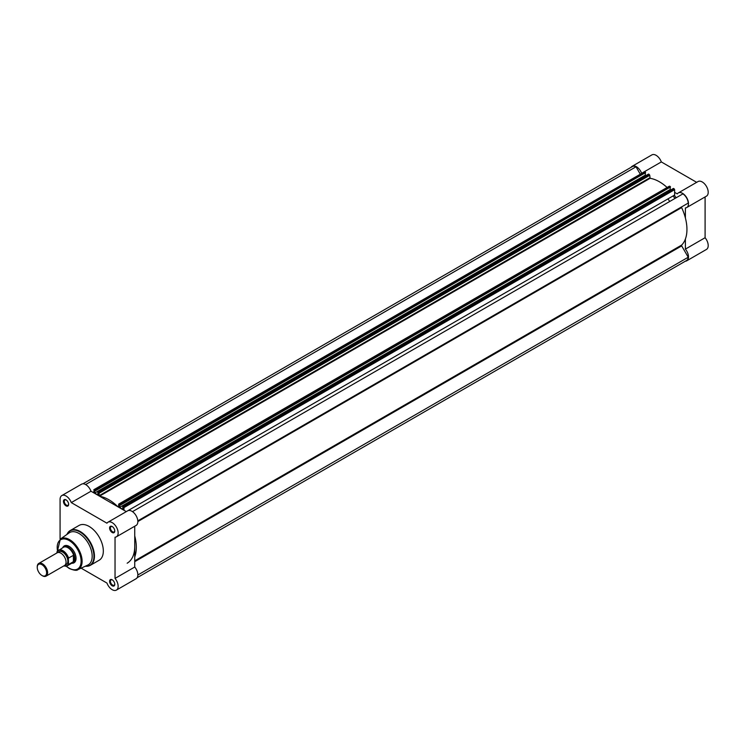 <?xml version="1.0" encoding="UTF-8"?>
<svg xmlns="http://www.w3.org/2000/svg" width="745" height="745" viewBox="0 0 745 745"><rect width="100%" height="100%" fill="white"/><g stroke="black" fill="none" stroke-linecap="round" stroke-linejoin="round"><path stroke-width="1.12" d="M631.127 167.299A8.437 4.87 60 0 1 632.179 166.275A8.437 4.87 60 0 1 636.388 166.694A8.437 4.87 60 0 1 641.631 173.306L661.327 161.935A8.437 4.87 60 0 0 656.094 155.314A8.437 4.87 60 0 0 651.875 154.904L632.179 166.275M674.635 192.359L677.298 193.905A8.437 4.87 60 0 1 678.322 192.918A8.437 4.87 60 0 1 682.541 193.337A8.437 4.87 60 0 1 688.045 200.768A8.437 4.87 60 0 1 686.75 207.52A8.437 4.87 60 0 1 685.391 207.911L685.391 217.987M678.322 192.918L698.028 181.547A8.437 4.87 60 0 1 702.237 181.957A8.437 4.87 60 0 1 707.75 189.388A8.437 4.87 60 0 1 706.456 196.149L686.75 207.52M667.893 198.924A36.663 21.167 60 0 1 669.755 201.457M673.08 195.926A36.663 21.167 60 0 1 674.942 198.468M696.659 182.329L661.327 161.935M685.344 261.206A8.437 4.87 60 0 0 686.75 260.806A8.437 4.87 60 0 0 685.391 249.109L705.096 237.73L705.096 196.941M705.096 237.73A8.437 4.87 60 0 1 706.456 249.435L686.75 260.806M650.348 178.344L649.789 178.018M685.391 249.109L685.391 239.033M681.684 206.849L137.825 520.848L681.684 206.849L681.638 207.594A38.861 22.434 60 0 1 681.638 245.086L681.684 245.897L134.743 561.674M123.987 507.587L123.465 506.684L674.113 188.774L674.635 189.668L123.987 507.587L123.987 510.278M123.465 506.684L122.674 506.525L122.972 509.394L119.554 507.42L119.852 504.896L118.688 504.104L118.492 507.103M99.7 496.263A38.861 22.434 60 0 1 117.934 506.786M99.094 493.218L98.573 492.315L649.221 174.405L649.742 175.299L99.094 493.218L99.141 495.937M98.573 492.315L97.781 492.156L98.079 495.025L94.662 493.05L94.699 490.08L645.347 172.16L645.608 172.617L94.96 490.527M644.295 172.16L94.168 489.772L94.699 490.08M94.168 489.772L93.647 492.762M134.743 535.897A38.861 22.434 60 0 1 134.743 556.953M127.153 563.211A36.663 21.167 -120 0 0 134.743 546.42L134.743 567.019L115.037 578.399A8.437 4.87 -120 0 1 116.406 590.096A8.437 4.87 -120 0 1 112.188 589.686A8.437 4.87 -120 0 1 106.954 583.065L81.121 568.156M137.853 574.982L688.231 257.23L681.684 245.897M688.231 257.23A8.065 4.656 60 0 1 686.573 260.489L137.155 577.701M82.937 483.794L632.356 166.591A8.065 4.656 60 0 1 636.016 166.787L640.3 174.218M644.816 171.862L645.347 172.16M94.96 491.039L645.608 172.617M645.99 175.531L645.31 175.14L645.31 173.296M648.429 174.246L98.042 492.007M649.221 174.405L648.69 174.097M649.742 175.299L650.087 178.306A38.861 22.434 60 0 1 667.11 187.479M669.187 186.529L119.06 504.142M119.591 504.449L670.239 186.529L669.708 186.222M670.239 186.529L670.5 186.986L119.852 504.896M119.852 505.408L670.5 186.986M119.554 507.42L670.202 189.5L670.202 187.666M670.202 189.5L670.882 189.9M673.322 188.615L122.934 506.377M674.113 188.774L673.582 188.466M674.635 189.668L674.635 195.032A1.835 1.062 -120 0 0 675.426 196.876A1.835 1.062 -120 0 0 676.832 197.378M132.508 511.638L682.914 193.868A8.065 4.656 60 0 1 688.231 203.078L137.825 520.848M94.662 493.05L645.31 175.14M85.638 484.548L636.016 166.787M112.188 585.793A3.669 2.114 60 0 1 109.599 581.296A3.669 2.114 60 0 1 112.188 579.806L112.188 579.806A3.669 2.114 60 0 1 114.777 584.294A3.669 2.114 60 0 1 112.188 585.793M112.402 579.936A3.082 1.779 -120 0 0 111.061 579.889A3.082 1.779 -120 0 0 110.586 582.357A3.082 1.779 -120 0 0 112.597 585.067A3.082 1.779 -120 0 0 114.143 585.225A3.082 1.779 -120 0 0 114.767 584.033M112.188 532.507A3.669 2.114 60 0 1 109.599 528.009A3.669 2.114 60 0 1 112.188 526.519L112.188 526.519A3.669 2.114 60 0 1 114.777 531.008A3.669 2.114 60 0 1 112.188 532.507M112.402 526.65A3.082 1.779 -120 0 0 111.061 526.603A3.082 1.779 -120 0 0 110.586 529.071A3.082 1.779 -120 0 0 112.597 531.79A3.082 1.779 -120 0 0 114.143 531.939A3.082 1.779 -120 0 0 114.767 530.757M66.044 505.864A3.669 2.114 60 0 1 63.446 501.376A3.669 2.114 60 0 1 66.044 499.876L66.044 499.876A3.669 2.114 60 0 1 68.633 504.365A3.669 2.114 60 0 1 66.044 505.864M66.258 500.007A3.082 1.779 -120 0 0 64.917 499.96A3.082 1.779 -120 0 0 64.443 502.428A3.082 1.779 -120 0 0 66.454 505.147A3.082 1.779 -120 0 0 67.991 505.296A3.082 1.779 -120 0 0 68.624 504.114M62.757 547.677A9.75 5.634 60 0 1 69.155 546.392L69.155 546.392A9.75 5.634 60 0 1 76.046 558.34A9.75 5.634 60 0 1 71.744 563.229M69.36 546.523A9.164 5.289 -120 0 0 64.983 546.178L63.791 546.867A9.164 5.289 -120 0 0 62.971 547.556M87.817 565.055A18.625 10.756 -120 0 0 91.3 550.313A18.625 10.756 -120 0 0 79.007 533.467A18.625 10.756 -120 0 0 69.22 532.843L60.364 539.082A17.647 10.188 60 0 1 69.63 539.669A17.647 10.188 60 0 1 81.279 555.64A17.647 10.188 60 0 1 77.983 569.608L87.817 565.055M85.181 566.275L90.303 565.343L99.16 560.231A20.087 11.603 -120 0 0 102.242 544.129A20.087 11.603 -120 0 0 89.111 526.426A20.087 11.603 -120 0 0 79.072 525.43L70.207 530.552A20.087 11.603 60 0 1 80.255 531.539A20.087 11.603 60 0 1 93.376 549.251A20.087 11.603 60 0 1 90.303 565.343A20.087 11.603 60 0 1 86.699 566.284M61.826 495.565L81.531 484.194A8.437 4.87 -120 0 1 90.983 491.225L71.278 502.596A8.437 4.87 -120 0 0 61.826 495.565A8.437 4.87 -120 0 0 60.075 499.429L60.075 539.296M116.406 536.81A8.437 4.87 -120 0 0 116.406 527.078A8.437 4.87 -120 0 0 107.969 522.208L127.674 510.828A8.437 4.87 -120 0 1 136.102 515.698A8.437 4.87 -120 0 1 136.102 525.439L116.406 536.81A8.437 4.87 -120 0 1 115.037 537.201L115.037 578.399M107.969 522.208A8.437 4.87 -120 0 0 106.954 523.195L71.278 502.596M90.983 491.225L126.305 511.619M134.743 526.221L134.743 546.42M116.406 590.096L136.102 578.725A8.437 4.87 -120 0 0 134.743 567.019M71.948 563.108A9.164 5.289 -120 0 0 72.954 562.745L74.146 562.056A9.164 5.289 -120 0 0 76.046 558.098M46.097 576.136L64.517 565.502A7.329 4.237 -120 0 0 66.044 562.14A7.329 4.237 -120 0 0 62.841 554.764A7.329 4.237 -120 0 0 57.188 552.799L38.768 563.434A7.329 4.237 60 0 1 44.421 565.399A7.329 4.237 60 0 1 47.624 572.775A7.329 4.237 60 0 1 46.097 576.136A7.329 4.237 60 0 1 42.437 575.773A7.329 4.237 60 0 1 42.176 575.615M37.25 567.373A6.621 3.818 -120 0 0 41.934 575.475A6.621 3.818 -120 0 0 46.609 572.775A6.621 3.818 -120 0 0 41.934 564.673A6.621 3.818 -120 0 0 37.25 567.373L37.25 566.787A7.329 4.237 60 0 1 38.768 563.434M65.318 564.775A7.329 4.237 -120 0 0 67.851 561.097A7.329 4.237 -120 0 0 64.042 553.116A7.329 4.237 -120 0 0 58.212 552.473M72.954 562.745A9.164 5.289 -120 0 0 74.854 558.545L73.587 561.581L68.577 564.496A8.987 5.187 60 0 1 67.367 565.762A8.987 5.187 60 0 1 63.949 565.827M57.169 551.458L56.965 552.166L57.169 551.458A8.987 5.187 60 0 1 58.389 550.201A8.987 5.187 60 0 1 68.577 558.042L68.372 558.75A8.689 5.019 -120 0 0 62.673 551.002A8.689 5.019 -120 0 0 56.965 552.166L56.965 552.93M68.372 558.75L68.577 564.496M68.577 558.042L73.587 555.249L74.854 558.545A9.164 5.289 -120 0 0 70.85 549.326A9.164 5.289 -120 0 0 63.791 546.867M73.587 555.249L73.587 561.581M73.401 555.258L73.401 561.721M63.874 565.874L67.367 565.762L72.414 562.847A8.987 5.187 -120 0 0 73.746 561.357M73.746 555.509A8.987 5.187 -120 0 0 63.427 547.286L57.086 551.561M681.638 207.594L137.853 521.547M126.296 511.61L674.635 195.032M650.087 178.306L99.532 496.161M649.742 177.822L99.094 495.732M681.638 245.086L134.743 560.836M85.228 566.256A19.873 11.473 -120 0 0 93.674 552.976A19.873 11.473 -120 0 0 79.892 531.93A19.873 11.473 -120 0 0 66.892 534.482M66.324 566.144A16.921 9.769 -120 0 0 69.155 568.174A16.921 9.769 -120 0 0 81.112 561.264A16.921 9.769 -120 0 0 69.155 540.544A16.921 9.769 -120 0 0 57.533 550.918M67.59 533.197A20.087 11.603 60 0 1 70.207 530.552L66.845 534.519M64.005 565.8A8.689 5.019 -120 0 0 68.372 564.03M118.688 504.104L669.336 186.194M644.453 171.825L93.805 489.735M648.513 174.079L97.865 491.989M673.396 188.448L122.748 506.358M66.1 566.172L69.304 568.51C74.053 570.447 76.949 570.81 77.983 569.608M57.393 551.086L60.364 539.082M41.934 575.475L42.437 575.773"/></g></svg>
